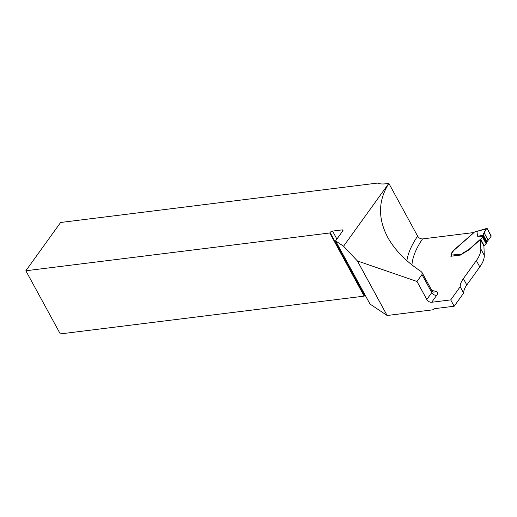 <?xml version="1.0" encoding="UTF-8"?>
<svg xmlns="http://www.w3.org/2000/svg" width="517" height="517" viewBox="0 0 517 517"><rect width="100%" height="100%" fill="white"/><g stroke="black" fill="none" stroke-linecap="round" stroke-linejoin="round"><path stroke-width="0.78" d="M357.389 260.936L387.136 315.499L433.459 309.735A4.007 2.675 35.8 0 1 433.64 309.418A4.007 2.675 35.8 0 1 435.165 308.591L454.178 306.232L450.721 299.892L460.188 286.748L463.639 293.081A28.39 12.35 151.4 0 1 466.819 284.97L479.802 266.934A40.087 17.436 -28.6 0 0 484.28 255.346L483.918 245.995L480.461 239.662A1.965 0.853 151.4 0 0 479.77 240.153L468.673 249.976A4.007 1.745 151.4 0 1 468.111 250.428L463.232 253.285A3.205 1.396 151.4 0 0 461.5 254.745L450.869 256.29L451.218 255.805A2.003 0.872 151.4 0 0 451.393 255.043A2.003 0.872 151.4 0 0 451.283 254.913A3.005 1.305 151.4 0 1 451.115 254.719A3.005 1.305 151.4 0 1 451.38 253.582L453.803 250.448L474.05 232.521L422.531 238.925C420.502 238.977 418.873 238.053 417.633 236.153L388.874 183.406C378.16 200.396 377.772 218.355 387.711 237.29C394.704 249.937 405.761 261.292 420.883 271.347L422.066 272.562L421.975 274.559L416.993 281.474L357.389 260.936L343.566 246.234L335.585 240.896L342.765 230.918A2.003 0.872 151.4 0 0 342.945 230.155A2.003 0.872 151.4 0 0 342.054 229.903L332.547 231.086L336.897 239.067M460.188 286.748A28.39 12.35 151.4 0 1 463.361 278.631L476.344 260.594A40.087 17.436 -28.6 0 0 480.823 249.007L480.461 239.662M365.112 295.052A2.003 0.872 151.4 0 0 364.524 295.64L330.092 232.495L329.743 232.98L25.85 270.766L60.612 222.484L377.481 183.083A24.855 10.812 -28.6 0 0 385.65 183.781L388.874 183.406M388.816 183.386L343.566 246.234M431.708 302.258A4.007 2.675 35.8 0 1 426.809 299.479L431.792 292.564A4.007 2.675 -144.2 0 0 436.684 295.343L431.708 302.258L450.721 299.892M416.993 281.474L426.809 299.479M454.178 306.232L463.639 293.081M330.092 232.495A2.003 0.872 151.4 0 1 332.547 231.086M433.459 309.735L433.879 309.147M387.136 315.499L370.01 304.041L335.585 240.896M364.524 295.64L364.175 296.125L60.282 333.917L25.85 270.766M329.743 232.98L364.175 296.125M477.689 236.288L482.878 236.263L482.826 235.287L477.689 236.288L476.874 231.39L475.162 231.603A1.202 0.523 151.4 0 1 474.335 232.172L453.861 250.086A4.007 1.745 -28.6 0 0 453.506 250.428L451.716 252.832A3.005 1.305 -28.6 0 0 451.451 253.976A3.005 1.305 -28.6 0 0 451.619 254.164A2.003 0.872 151.4 0 1 451.729 254.293A2.003 0.872 151.4 0 1 451.554 255.055L462.108 254.054A0.801 0.485 82.9 0 0 462.101 254.093M486.743 242.467L482.826 235.287L486.587 228.566L487.24 228.617L491.06 236.353L487.008 241.794L483.059 234.55C484.255 232.857 485.23 229.27 487.24 228.617L491.072 235.655L490.93 236.528L486.335 242.602L482.878 236.263L482.716 237.484L480.694 239.281A0.801 0.349 151.4 0 1 480.345 239.513A1.965 0.853 -28.6 0 0 479.479 240.095L469.145 249.252A4.007 1.745 151.4 0 1 468.053 250.054L463.788 252.509A3.205 1.396 -28.6 0 0 462.256 253.724M483.828 245.84A0.801 0.349 -28.6 0 0 484.151 245.614L486.174 243.824L486.335 242.602M487.24 228.617L476.868 231.409M461.351 254.959L451.554 256.173A0.801 0.485 -97.1 0 1 451.554 255.055M475.162 231.603L475.278 231.506A0.601 0.362 -97.1 0 1 475.569 231.551M475.362 231.48L476.874 231.39M477.747 231.196L477.398 231.293M480.823 249.007L484.28 255.346M451.444 256.219L451.218 255.805M476.344 260.594L479.802 266.934M463.361 278.631L466.819 284.97M342.674 231.041L342.054 229.903M422.066 272.562L432.141 291.039A4.007 1.745 -28.6 0 1 431.792 292.564L421.975 274.559M406.885 260.678A112.254 48.831 151.4 0 1 417.633 236.153M422.531 238.925A108.24 47.086 -28.6 0 0 411.946 264.904M431.76 290.341A108.24 47.086 -28.6 0 0 435.812 291.31A4.007 3.199 -78.9 0 1 433.311 292.073L432.141 291.039M436.684 295.343A8.02 3.49 -28.6 0 0 435.812 291.31M486.419 243.371L482.962 237.032M486.174 243.824L482.716 237.484M484.151 245.614L480.694 239.281M467.866 250.596L467.691 250.273M463.982 252.852L463.788 252.509M488.106 240.114L484.048 232.663M487.008 241.794L483.059 234.55M451.774 254.564L451.451 253.976M477.042 231.273L486.768 228.424"/></g></svg>
